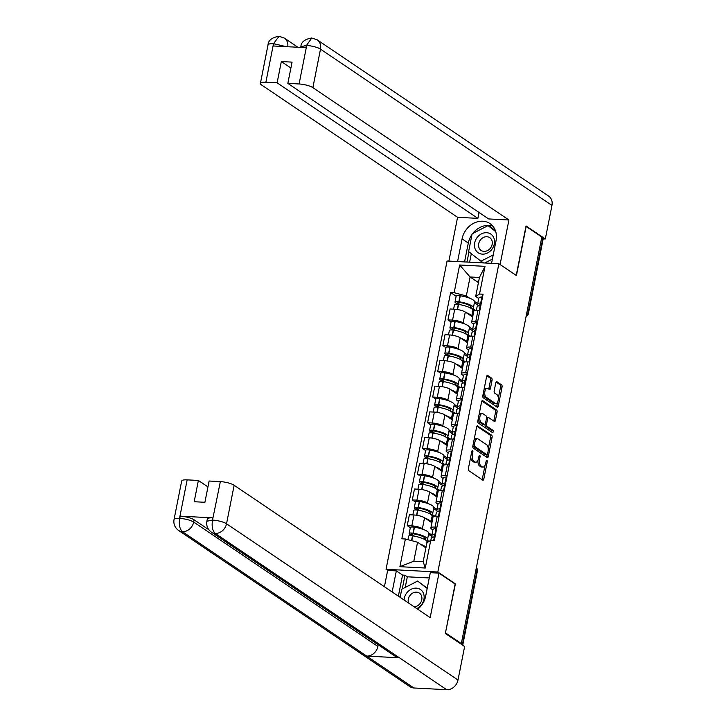<?xml version="1.0" encoding="UTF-8"?>
<svg xmlns="http://www.w3.org/2000/svg" width="726" height="726" viewBox="0 0 726 726"><rect width="100%" height="100%" fill="white"/><g stroke="black" fill="none" stroke-linecap="round" stroke-linejoin="round"><path stroke-width="1.09" d="M472.553 450.61A1.189 0.581 93 0 0 472.399 450.556A1.189 0.581 93 0 0 471.791 451.381L468.388 468.569A1.706 0.835 93 0 0 468.842 470.711L482.754 480.104A1.706 0.835 93 0 0 482.981 480.185A1.706 0.835 93 0 0 483.843 479.006L487.246 461.809A1.189 0.581 93 0 0 486.928 460.311A1.189 0.581 93 0 0 486.765 460.257A1.189 0.581 93 0 0 486.166 461.083L485.721 463.306A5.445 2.668 93 0 1 482.962 467.081A5.445 2.668 93 0 1 482.227 466.818L481.066 466.038A5.445 2.668 93 0 1 479.623 459.186L480.058 456.963A1.189 0.581 93 0 0 479.741 455.465A1.189 0.581 93 0 0 479.587 455.402A1.189 0.581 93 0 0 478.978 456.227L478.534 458.451A5.445 2.668 93 0 1 475.784 462.226A5.445 2.668 93 0 1 475.04 461.963L473.878 461.182A5.445 2.668 93 0 1 472.435 454.331L472.871 452.107A1.189 0.581 93 0 0 472.553 450.61M492.056 380.252A1.706 0.835 93 0 0 491.602 378.119L487.7 375.478A1.706 0.835 93 0 0 487.464 375.396A1.706 0.835 93 0 0 486.602 376.576L482.826 395.67A1.706 0.835 93 0 0 483.271 397.812L497.183 407.204A1.706 0.835 93 0 0 497.419 407.286A1.706 0.835 93 0 0 498.281 406.106L502.056 387.012A1.706 0.835 93 0 0 501.602 384.871L496.893 381.685A1.706 0.835 93 0 0 496.657 381.604A1.706 0.835 93 0 0 495.804 382.784L494.179 390.96A1.706 0.835 93 0 0 494.633 393.102L496.974 394.672A4.556 2.232 93 0 1 498.281 399.772A4.556 2.232 93 0 1 495.876 403.547A4.556 2.232 93 0 1 495.259 403.329L486.102 397.149A4.556 2.232 93 0 1 484.787 392.058A4.556 2.232 93 0 1 487.191 388.274A4.556 2.232 93 0 1 487.818 388.492L489.342 389.526A1.706 0.835 93 0 0 489.569 389.608A1.706 0.835 93 0 0 490.431 388.428L492.056 380.252L490.54 380.179A1.706 0.835 93 0 0 490.086 378.037L486.856 375.85M445.437 632.981L455.393 583.867L437.832 572.015L498.88 263.729L516.431 275.581L526.159 226.458L541.823 237.03L461.328 643.572L460.202 643.517M445.664 632.99L461.328 643.572M477.735 425.808A1.706 0.835 93 0 0 477.499 425.726A1.706 0.835 93 0 0 476.637 426.906L472.862 446A1.706 0.835 93 0 0 473.307 448.142L487.219 457.525A1.706 0.835 93 0 0 487.455 457.607A1.706 0.835 93 0 0 488.317 456.436L492.092 437.333A1.706 0.835 93 0 0 491.638 435.201L477.263 425.781M477.844 420.835L481.619 401.741A1.706 0.835 93 0 1 482.481 400.561A1.706 0.835 93 0 1 482.717 400.643L496.62 410.036A1.706 0.835 93 0 1 497.074 412.177L495.459 420.345A1.706 0.835 93 0 1 494.597 421.525A1.706 0.835 93 0 1 494.361 421.443L488.725 417.631A1.706 0.835 93 0 0 488.489 417.55A1.706 0.835 93 0 0 487.627 418.73L486.556 424.147A1.706 0.835 93 0 0 487.01 426.289L492.881 430.255A1.189 0.581 93 0 1 493.226 431.589A1.189 0.581 93 0 1 492.6 432.578A1.189 0.581 93 0 1 492.437 432.524L478.289 422.977A1.706 0.835 93 0 1 477.844 420.835M387.72 570.436L386.041 569.293L447.08 261.006L498.88 263.729M541.66 237.865L542.758 238.6A3.467 0.853 11.2 0 1 543.139 239.117L528.356 313.795A3.467 0.853 -168.8 0 0 527.974 313.278L542.758 238.6M432.905 529.935L431.752 529.163A7.977 1.96 11.2 0 1 430.881 527.974A7.977 1.96 11.2 0 1 435.083 527.085L436.943 527.176M431.906 522.765L424.547 517.792A7.977 1.96 -168.8 0 0 413.983 514.979L411.824 525.86A7.977 1.96 11.2 0 1 422.396 528.673L423.884 529.681M428.73 532.948L431.888 535.08M411.824 525.86L407.222 525.615L410.317 527.711M439.103 516.295L437.233 516.204A7.977 1.96 -168.8 0 0 433.032 517.093L430.881 527.974M413.983 514.979L409.373 514.734L407.222 525.615M437.996 504.216L436.843 503.445A7.977 1.96 11.2 0 1 435.972 502.256A7.977 1.96 11.2 0 1 440.174 501.367L442.043 501.457M415.417 501.993L412.314 499.905L416.915 500.141A7.977 1.96 11.2 0 1 427.487 502.955L428.975 503.962M433.821 507.229L436.979 509.362M444.194 490.576L442.325 490.486A7.977 1.96 -168.8 0 0 438.123 491.375L435.972 502.256M436.998 497.047L429.638 492.074A7.977 1.96 -168.8 0 0 419.074 489.26L414.464 489.025L412.314 499.905M443.087 478.498L441.943 477.726A7.977 1.96 11.2 0 1 441.063 476.537A7.977 1.96 11.2 0 1 445.265 475.648L447.134 475.748M420.508 476.274L417.405 474.187L422.006 474.423A7.977 1.96 11.2 0 1 432.578 477.236L434.066 478.243M438.912 481.51L442.07 483.643M449.285 464.867L447.416 464.767A7.977 1.96 -168.8 0 0 443.214 465.656L441.063 476.537M442.098 471.328L434.729 466.355A7.977 1.96 -168.8 0 0 424.165 463.542L419.555 463.306L417.405 474.187M448.178 452.779L447.034 452.008A7.977 1.96 11.2 0 1 446.154 450.828A7.977 1.96 11.2 0 1 450.356 449.929L452.225 450.029M425.599 450.556L422.496 448.468L427.097 448.704A7.977 1.96 11.2 0 1 437.669 451.518L439.157 452.525M444.003 455.792L447.162 457.925M454.376 439.148L452.507 439.048A7.977 1.96 -168.8 0 0 448.305 439.947L446.154 450.828M447.189 445.61L439.82 440.637A7.977 1.96 -168.8 0 0 429.257 437.823L424.646 437.587L422.496 448.468M453.269 427.07L452.126 426.289A7.977 1.96 11.2 0 1 451.245 425.109A7.977 1.96 11.2 0 1 455.447 424.211L457.316 424.311M430.69 424.846L427.587 422.75L432.197 422.986A7.977 1.96 11.2 0 1 442.76 425.799L444.248 426.806M449.095 430.073L452.253 432.206M459.467 413.43L457.607 413.33A7.977 1.96 -168.8 0 0 453.396 414.228L451.245 425.109M452.28 419.891L444.92 414.918A7.977 1.96 -168.8 0 0 434.348 412.105L429.747 411.869L427.587 422.75M458.36 401.351L457.217 400.57A7.977 1.96 11.2 0 1 456.336 399.391A7.977 1.96 11.2 0 1 460.538 398.492L462.408 398.592M435.781 399.128L432.678 397.031L437.288 397.267A7.977 1.96 11.2 0 1 447.851 400.08L449.34 401.088M454.186 404.355L457.344 406.487M464.558 387.711L462.698 387.611A7.977 1.96 -168.8 0 0 458.496 388.51L456.336 399.391M457.371 394.173L450.011 389.2A7.977 1.96 -168.8 0 0 439.439 386.386L434.838 386.15L432.678 397.031M463.46 375.632L462.308 374.852A7.977 1.96 11.2 0 1 461.427 373.672A7.977 1.96 11.2 0 1 465.629 372.774L467.499 372.874M440.873 373.409L437.769 371.313L442.379 371.558A7.977 1.96 11.2 0 1 452.942 374.362L454.44 375.369M459.277 378.636L462.435 380.769M469.658 361.993L467.789 361.893A7.977 1.96 -168.8 0 0 463.587 362.791L461.427 373.672M462.462 368.454L455.102 363.481A7.977 1.96 -168.8 0 0 444.53 360.677L439.929 360.432L437.769 371.313M468.551 349.914L467.399 349.133A7.977 1.96 11.2 0 1 466.519 347.954A7.977 1.96 11.2 0 1 470.729 347.055L472.59 347.155M445.964 347.69L442.869 345.594L447.47 345.839A7.977 1.96 11.2 0 1 458.042 348.643L459.531 349.651M464.377 352.927L467.526 355.05M474.75 336.274L472.88 336.174A7.977 1.96 -168.8 0 0 468.678 337.073L466.519 347.954M467.553 342.736L460.193 337.762A7.977 1.96 -168.8 0 0 449.621 334.958L445.02 334.713L442.869 345.594M473.642 324.195L472.49 323.415A7.977 1.96 11.2 0 1 471.619 322.235A7.977 1.96 11.2 0 1 475.82 321.337L477.681 321.436M451.064 321.972L447.96 319.876L452.561 320.121A7.977 1.96 11.2 0 1 463.134 322.925L464.622 323.932M469.468 327.208L472.626 329.341M479.841 310.556L477.971 310.456A7.977 1.96 -168.8 0 0 473.769 311.354L471.619 322.235M472.644 317.017L465.284 312.044A7.977 1.96 -168.8 0 0 454.721 309.24L450.111 308.995L447.96 319.876M425.908 547.867L417.568 542.231L413.811 561.189L423.176 561.679L426.924 542.721L430.754 540.325L434.302 540.516L483.071 294.212L479.523 294.03L475.693 296.426L479.45 277.468L470.085 276.978L466.337 295.936L469.713 298.214M430.754 540.325L425.273 568.022L399.908 566.688L405.389 538.991L417.568 542.231M466.337 295.936L454.158 292.696L450.61 292.514L401.841 538.81L405.389 538.991M454.158 292.696L459.64 264.999L485.013 266.333L479.523 294.03M437.832 572.015L386.041 569.293M455.393 583.867L454.866 583.84M478.434 282.605L470.085 276.978L459.64 264.999M478.733 298.477L475.693 296.426M474.559 301.49L477.717 303.622M456.155 296.253L450.61 292.514M425.273 568.022L423.176 561.679M399.908 566.688L413.811 561.189M479.45 277.468L485.013 266.333M470.729 456.763A5.445 2.668 93 0 0 472.372 461.101L473.878 461.182M475.784 462.226L474.269 462.144A5.445 2.668 93 0 1 473.533 461.881L472.372 461.101M477.944 460.348A5.445 2.668 93 0 0 479.559 465.956L481.066 466.038M482.962 467.081L481.456 467A5.445 2.668 93 0 1 480.721 466.736L479.559 465.956M482.082 479.65A1.706 0.835 93 0 0 482.336 478.924L485.004 465.457M488.244 449.067L490.585 437.261A1.706 0.835 93 0 0 490.132 435.119L476.891 426.18M486.547 457.071A1.706 0.835 93 0 0 486.801 456.355L487.128 454.721M474.296 444.947A1.189 0.581 93 0 0 474.604 446.445L486.819 454.694A1.189 0.581 93 0 0 486.983 454.748A1.189 0.581 93 0 0 487.582 453.922L488.044 451.572A5.445 2.668 93 0 0 486.602 444.729L478.252 439.094A5.445 2.668 93 0 0 477.517 438.831A5.445 2.668 93 0 0 474.759 442.606L474.296 444.947L473.08 444.884M472.853 446.018A1.189 0.581 93 0 0 473.098 446.363L474.604 446.445M485.64 454.63A1.189 0.581 93 0 1 485.467 454.667A1.189 0.581 93 0 1 485.304 454.612L473.098 446.363M477.517 438.831L476.002 438.749A5.445 2.668 93 0 0 473.969 440.373M481.873 401.015L495.114 409.954L496.62 410.036M493.698 420.989A1.706 0.835 93 0 0 493.952 420.263L495.568 412.096A1.706 0.835 93 0 0 495.114 409.954M487.21 417.559A1.706 0.835 93 0 0 486.983 417.477A1.706 0.835 93 0 0 486.602 417.631M484.995 424.438A1.706 0.835 93 0 0 485.503 426.216L491.375 430.182L492.881 430.255M491.611 431.97A1.189 0.581 93 0 0 491.375 430.182M482.872 413.684A4.556 2.232 93 0 0 482.255 413.466A4.556 2.232 93 0 0 479.841 417.25A4.556 2.232 93 0 0 481.157 422.341L484.378 424.519A1.706 0.835 93 0 0 484.614 424.601A1.706 0.835 93 0 0 485.476 423.421L486.547 418.004A1.706 0.835 93 0 0 486.093 415.862L482.872 413.684M482.255 413.466L480.739 413.384A4.556 2.232 93 0 0 479.051 414.718M478.271 418.657A4.556 2.232 93 0 0 479.65 422.26L481.157 422.341M483.344 424.465A1.706 0.835 93 0 1 483.108 424.519A1.706 0.835 93 0 1 482.872 424.438L479.65 422.26M488.671 389.072A1.706 0.835 93 0 0 488.925 388.346L490.54 380.179M487.191 388.274L485.685 388.192A4.556 2.232 93 0 0 484.06 389.408M483.226 393.637A4.556 2.232 93 0 0 484.587 397.068L486.102 397.149M495.876 403.547L494.37 403.475A4.556 2.232 93 0 1 493.744 403.257L484.587 397.068M498.335 398.102L500.55 386.931A1.706 0.835 93 0 0 500.096 384.789L496.058 382.067M496.511 406.751A1.706 0.835 93 0 0 496.765 406.025L497.501 402.34M414.419 536.169L411.615 534.282A2.124 0.526 11.2 0 1 411.379 533.964A2.124 0.526 11.2 0 1 413.248 533.81L413.484 533.846A10.926 2.686 11.2 0 1 424.129 537.276A10.926 2.686 11.2 0 1 425.336 538.901A10.926 2.686 11.2 0 1 424.792 539.536M429.012 541.414L426.988 540.053A13.177 3.249 -168.8 0 0 427.55 539.336L428.739 533.32A13.177 3.249 -168.8 0 0 427.287 531.359A13.177 3.249 -168.8 0 0 414.446 527.221L414.201 527.185A4.374 1.08 -168.8 0 0 410.362 527.512L409.174 533.528A4.374 1.08 -168.8 0 0 409.655 534.182L412.014 535.77M427.55 539.336A13.177 3.249 -168.8 0 0 426.098 537.385A13.177 3.249 -168.8 0 0 413.257 533.238L413.012 533.202A4.374 1.08 -168.8 0 0 409.174 533.528M407.948 539.672L408.647 536.169A4.374 1.08 11.2 0 1 412.486 535.842L412.731 535.879A13.177 3.249 11.2 0 1 425.572 540.017A13.177 3.249 11.2 0 1 427.024 541.977L425.863 547.84M425.844 547.821A13.177 3.249 -168.8 0 0 424.383 546.034A13.177 3.249 -168.8 0 0 420.354 544.11M430.845 540.335L431.217 538.438A13.177 3.249 11.2 0 1 434.375 537.013L434.538 536.995A4.374 1.08 11.2 0 1 435.01 536.968M435.527 534.327A4.374 1.08 -168.8 0 0 435.055 534.354L434.901 534.372A13.177 3.249 -168.8 0 0 431.743 535.797A13.177 3.249 -168.8 0 0 432.642 537.349M436.725 528.31A4.374 1.08 -168.8 0 0 436.253 528.337L436.09 528.356A13.177 3.249 -168.8 0 0 432.932 529.78L431.743 535.797M431.925 536.559L428.549 534.282M434.212 537.031A10.926 2.686 11.2 0 1 433.957 536.233A10.926 2.686 11.2 0 1 435.346 535.271M426.806 541.151L428.068 542.004M424.919 537.921L424.619 539.445M417.74 609.232A19.511 16.317 -56 0 0 425.672 596.073L430.309 572.669L438.994 573.123L430.182 617.635L234.144 485.277L226.521 523.773L457.988 680.044L464.631 646.503L445.337 633.48L455.129 584.022L438.994 573.123M392.158 591.962L396.332 570.881L387.648 570.427L384.417 586.735M429.266 577.96L407.331 576.807L404.972 575.21L402.549 575.083L396.332 570.881M187.145 479.868L179.522 518.364A10.4 2.559 11.2 0 0 174.04 519.535L181.663 481.039A10.4 2.559 11.2 0 1 187.145 479.868L198.389 480.458L207.945 486.91M457.988 680.044A10.663 8.921 124 0 1 446.69 689.7L399.454 657.81A10.663 8.921 124 0 1 395.57 656.513L211.348 532.122A10.663 8.921 124 0 0 215.232 533.419C212.518 530.906 211.593 526.55 212.464 520.342L220.359 481.61A10.4 2.559 11.2 0 1 234.144 485.277M378.228 644.797L377.901 646.43A10.663 8.921 124 0 1 366.684 656.086L413.92 687.985L446.69 689.7M413.92 687.985A10.663 8.921 124 0 1 409.963 686.678L178.505 530.397A10.663 8.921 124 0 0 182.462 531.704C179.739 529.172 178.796 524.816 179.621 518.627L180.338 516.159A10.4 2.559 11.2 0 1 194.123 519.825L208.843 529.762M194.123 519.825L193.679 522.048A10.663 8.921 124 0 1 182.462 531.704L366.684 656.086L399.454 657.81L215.232 533.419A10.663 8.921 124 0 0 226.521 523.773A10.4 2.559 -168.8 0 0 212.745 520.106M198.389 480.458L194.178 501.73L204.904 502.283L209.115 481.02L220.359 481.61M212.8 517.856L212.364 520.088L206.883 521.259L207.318 519.026A10.4 2.559 11.2 0 1 212.8 517.856L180.338 516.159M398.374 596.164L402.549 575.083M404.972 575.21L402.249 588.967M407.331 576.807L405.226 587.434M377.901 646.43L193.679 522.048C190.439 520.143 185.838 518.918 179.894 518.382M491.556 263.347L496.049 240.642A19.511 16.317 -56 0 0 489.977 223.581A19.511 16.317 -56 0 0 462.072 238.863L457.58 261.56M500.096 264.509L508.917 219.996L312.879 87.637A10.4 2.559 -168.8 0 0 299.094 83.971L306.717 45.475L300.863 46.627C301.19 41.999 304.838 39.122 311.79 38.015L317.18 39.821L548.647 196.093A10.663 8.921 124 0 1 551.96 205.422L545.317 238.972L526.032 225.949L516.24 275.408L500.023 264.5M508.917 219.996L488.607 218.934L287.85 83.381L299.094 83.971M479.051 212.482L477.88 218.372L457.571 217.301L261.541 84.942A10.4 2.559 -168.8 0 1 260.398 83.399A10.4 2.559 -168.8 0 1 265.879 82.229L277.123 82.818L477.88 218.372M448.895 261.106L457.571 217.301M545.317 238.972L543.048 238.854M287.85 83.381L292.061 62.118L281.334 61.556L277.123 82.818M286.289 46.655L273.874 43.76L273.439 45.983L305.9 47.689L306.345 45.457M281.334 61.556L290.89 68.008M492.8 226.113A19.511 16.317 -56 0 0 472.744 233.473M472 234.462A19.511 16.317 -56 0 0 468.297 243.056L462.072 238.863M464.558 261.923L468.297 243.056M468.987 251.868L466.972 262.05M495.404 230.632L488.925 225.577L488.38 225.859M471.31 253.683L469.622 262.195M311.79 38.015L306.617 45.212M273.502 43.732A10.4 2.559 11.2 0 0 268.012 44.903C268.321 40.266 271.996 37.398 279.038 36.3L273.502 43.732L265.879 82.229M416.778 608.588A11.271 9.429 -56 0 0 424.156 596.799A11.271 9.429 -56 0 0 416.243 588.133A11.271 9.429 -56 0 0 404.092 600.021M414.165 606.818A7.714 6.452 -56 0 0 421.37 601.219A7.714 6.452 -56 0 0 419.365 593.088A7.714 6.452 -56 0 0 416.506 592.144A7.714 6.452 -56 0 0 409.881 595.601A7.714 6.452 -56 0 0 408.575 603.043M400.144 597.362L401.759 589.213L417.641 581.054L427.233 588.205M417.641 581.054L427.178 588.496M482.373 254.136A11.271 9.429 -56 0 0 494.315 243.936A11.271 9.429 -56 0 0 486.62 232.701A11.271 9.429 -56 0 0 474.677 242.901A11.271 9.429 -56 0 0 482.373 254.136M483.979 251.387A7.714 6.452 -56 0 0 491.629 246.087A7.714 6.452 -56 0 0 489.741 237.656A7.714 6.452 -56 0 0 486.883 236.712A7.714 6.452 -56 0 0 479.224 242.012A7.714 6.452 -56 0 0 481.111 250.443A7.714 6.452 -56 0 0 483.979 251.387M493.226 254.926L480.975 261.215L468.615 251.577L472.136 233.781L488.017 225.623L495.595 231.204M492.4 259.091L484.814 262.993M488.017 225.623L495.731 231.639M483.498 262.921L480.975 261.215M419.51 510.46L416.706 508.563A2.124 0.526 11.2 0 1 416.47 508.245A2.124 0.526 11.2 0 1 418.339 508.091L418.584 508.127A10.926 2.686 11.2 0 1 429.229 511.558A10.926 2.686 11.2 0 1 430.427 513.182A10.926 2.686 11.2 0 1 429.883 513.817M434.901 516.24L432.079 514.335A13.177 3.249 -168.8 0 0 432.642 513.618L433.83 507.601A13.177 3.249 -168.8 0 0 432.378 505.65A13.177 3.249 -168.8 0 0 419.537 501.503L419.292 501.466A4.374 1.08 -168.8 0 0 415.454 501.793L414.265 507.81A4.374 1.08 -168.8 0 0 414.746 508.463L417.105 510.051M432.642 513.618A13.177 3.249 -168.8 0 0 431.19 511.667A13.177 3.249 -168.8 0 0 418.348 507.519L418.103 507.483A4.374 1.08 -168.8 0 0 414.265 507.81M412.858 514.925L413.738 510.451A4.374 1.08 11.2 0 1 417.586 510.124L417.822 510.16A13.177 3.249 11.2 0 1 430.663 514.298A13.177 3.249 11.2 0 1 432.115 516.259L430.954 522.121M430.945 522.103A13.177 3.249 -168.8 0 0 429.474 520.315A13.177 3.249 -168.8 0 0 425.445 518.391M435.627 516.186L436.317 512.719A13.177 3.249 11.2 0 1 439.466 511.295L439.629 511.276A4.374 1.08 11.2 0 1 440.101 511.249M440.628 508.608A4.374 1.08 -168.8 0 0 440.156 508.645L439.992 508.654A13.177 3.249 -168.8 0 0 436.834 510.079A13.177 3.249 -168.8 0 0 437.733 511.63M441.816 502.592A4.374 1.08 -168.8 0 0 441.344 502.628L441.181 502.637A13.177 3.249 -168.8 0 0 438.023 504.062L436.834 510.079M431.925 517.221L432.877 517.865M437.016 510.841L433.64 508.563M439.312 511.313A10.926 2.686 11.2 0 1 439.048 510.514A10.926 2.686 11.2 0 1 440.437 509.552M431.897 515.433L433.567 516.558M430.01 512.202L429.71 513.727M424.601 484.741L421.797 482.844A2.124 0.526 11.2 0 1 421.57 482.527A2.124 0.526 11.2 0 1 423.43 482.373L423.675 482.409A10.926 2.686 11.2 0 1 434.32 485.839A10.926 2.686 11.2 0 1 435.518 487.464A10.926 2.686 11.2 0 1 434.974 488.099M439.992 490.522L437.17 488.616A13.177 3.249 -168.8 0 0 437.733 487.899L438.921 481.882A13.177 3.249 -168.8 0 0 437.469 479.931A13.177 3.249 -168.8 0 0 424.628 475.784L424.383 475.748A4.374 1.08 -168.8 0 0 420.545 476.075L419.356 482.091A4.374 1.08 -168.8 0 0 419.837 482.745L422.196 484.333M437.733 487.899A13.177 3.249 -168.8 0 0 436.281 485.948A13.177 3.249 -168.8 0 0 423.44 481.801L423.194 481.765A4.374 1.08 -168.8 0 0 419.356 482.091M417.949 489.206L418.829 484.732A4.374 1.08 11.2 0 1 422.677 484.405L422.913 484.442A13.177 3.249 11.2 0 1 435.754 488.58A13.177 3.249 11.2 0 1 437.206 490.54L436.045 496.402A13.177 3.249 -168.8 0 0 434.565 494.597A13.177 3.249 -168.8 0 0 430.536 492.682M440.718 490.467L441.408 487.001A13.177 3.249 11.2 0 1 444.557 485.576L444.72 485.558A4.374 1.08 11.2 0 1 445.192 485.531M445.719 482.89A4.374 1.08 -168.8 0 0 445.247 482.926L445.083 482.944A13.177 3.249 -168.8 0 0 441.925 484.36A13.177 3.249 -168.8 0 0 442.824 485.912M446.907 476.873A4.374 1.08 -168.8 0 0 446.436 476.909L446.272 476.918A13.177 3.249 -168.8 0 0 443.114 478.343L441.925 484.36M437.016 491.502L437.969 492.146M442.107 485.122L438.731 482.844M444.403 485.594A10.926 2.686 11.2 0 1 444.14 484.796A10.926 2.686 11.2 0 1 445.528 483.834M436.988 489.714L438.658 490.84M435.101 486.484L434.801 488.008M429.692 459.023L426.888 457.126A2.124 0.526 11.2 0 1 426.661 456.808A2.124 0.526 11.2 0 1 428.522 456.654L428.767 456.69A10.926 2.686 11.2 0 1 439.411 460.121A10.926 2.686 11.2 0 1 440.609 461.745A10.926 2.686 11.2 0 1 440.065 462.389M445.092 464.803L442.261 462.898A13.177 3.249 -168.8 0 0 442.824 462.181L444.013 456.164A13.177 3.249 -168.8 0 0 442.561 454.213A13.177 3.249 -168.8 0 0 429.719 450.066L429.483 450.029A4.374 1.08 -168.8 0 0 425.636 450.356L424.447 456.373A4.374 1.08 -168.8 0 0 424.928 457.026L427.287 458.614M442.824 462.181A13.177 3.249 -168.8 0 0 441.372 460.23A13.177 3.249 -168.8 0 0 428.531 456.082L428.286 456.046A4.374 1.08 -168.8 0 0 424.447 456.373M423.04 463.487L423.92 459.014A4.374 1.08 11.2 0 1 427.768 458.687L428.013 458.723A13.177 3.249 11.2 0 1 440.854 462.861A13.177 3.249 11.2 0 1 442.297 464.822L441.145 470.684A13.177 3.249 -168.8 0 0 439.657 468.878A13.177 3.249 -168.8 0 0 435.627 466.963M445.809 464.749L446.499 461.282A13.177 3.249 11.2 0 1 449.657 459.857L449.811 459.839A4.374 1.08 11.2 0 1 450.283 459.812M450.81 457.171A4.374 1.08 -168.8 0 0 450.338 457.208L450.174 457.226A13.177 3.249 -168.8 0 0 447.016 458.641A13.177 3.249 -168.8 0 0 447.924 460.193M451.999 451.155A4.374 1.08 -168.8 0 0 451.527 451.191L451.363 451.209A13.177 3.249 -168.8 0 0 448.214 452.625L447.016 458.641M442.107 465.783L443.06 466.428M447.198 459.413L443.822 457.126M449.494 459.876A10.926 2.686 11.2 0 1 449.231 459.077A10.926 2.686 11.2 0 1 450.619 458.115M442.089 463.996L443.749 465.121M440.192 460.765L439.892 462.29M434.792 433.304L431.988 431.407A2.124 0.526 11.2 0 1 431.752 431.09A2.124 0.526 11.2 0 1 433.613 430.935L433.858 430.972A10.926 2.686 11.2 0 1 444.503 434.402A10.926 2.686 11.2 0 1 445.7 436.027A10.926 2.686 11.2 0 1 445.156 436.671M450.184 439.085L447.352 437.179A13.177 3.249 -168.8 0 0 447.915 436.471L449.104 430.445A13.177 3.249 -168.8 0 0 447.661 428.494A13.177 3.249 -168.8 0 0 434.82 424.347L434.575 424.311A4.374 1.08 -168.8 0 0 430.727 424.637L429.538 430.654A4.374 1.08 -168.8 0 0 430.019 431.308L432.378 432.896M447.915 436.471A13.177 3.249 -168.8 0 0 446.463 434.511A13.177 3.249 -168.8 0 0 433.622 430.373L433.377 430.327A4.374 1.08 -168.8 0 0 429.538 430.654M428.131 437.769L429.021 433.295A4.374 1.08 11.2 0 1 432.859 432.968L433.104 433.005A13.177 3.249 11.2 0 1 445.945 437.152A13.177 3.249 11.2 0 1 447.397 439.103L446.236 444.965A13.177 3.249 -168.8 0 0 444.748 443.169A13.177 3.249 -168.8 0 0 440.718 441.245M450.9 439.03L451.59 435.564A13.177 3.249 11.2 0 1 454.748 434.139L454.903 434.121A4.374 1.08 11.2 0 1 455.374 434.094M455.901 431.453A4.374 1.08 -168.8 0 0 455.429 431.489L455.266 431.507A13.177 3.249 -168.8 0 0 452.107 432.923A13.177 3.249 -168.8 0 0 453.015 434.475M457.09 425.436A4.374 1.08 -168.8 0 0 456.618 425.472L456.463 425.49A13.177 3.249 -168.8 0 0 453.305 426.906L452.107 432.923M447.207 440.065L448.16 440.709M452.289 433.694L448.913 431.407M454.585 434.157A10.926 2.686 11.2 0 1 454.322 433.358A10.926 2.686 11.2 0 1 455.71 432.397M447.18 438.286L448.84 439.402M445.283 435.046L444.984 436.571M439.883 407.585L437.079 405.689A2.124 0.526 11.2 0 1 436.843 405.371A2.124 0.526 11.2 0 1 438.704 405.217L438.949 405.253A10.926 2.686 11.2 0 1 449.594 408.693A10.926 2.686 11.2 0 1 450.801 410.308A10.926 2.686 11.2 0 1 450.247 410.952M455.275 413.366L452.443 411.46A13.177 3.249 -168.8 0 0 453.006 410.753L454.204 404.736A13.177 3.249 -168.8 0 0 452.752 402.776A13.177 3.249 -168.8 0 0 439.911 398.638L439.666 398.592A4.374 1.08 -168.8 0 0 435.827 398.919L434.629 404.936A4.374 1.08 -168.8 0 0 435.11 405.589L437.469 407.177M453.006 410.753A13.177 3.249 -168.8 0 0 451.554 408.792A13.177 3.249 -168.8 0 0 438.713 404.654L438.477 404.609A4.374 1.08 -168.8 0 0 434.629 404.936M433.222 412.05L434.112 407.576A4.374 1.08 11.2 0 1 437.95 407.25L438.195 407.286A13.177 3.249 11.2 0 1 451.037 411.433A13.177 3.249 11.2 0 1 452.489 413.384L451.327 419.247M451.309 419.238A13.177 3.249 -168.8 0 0 449.848 417.45A13.177 3.249 -168.8 0 0 445.809 415.526M455.992 413.312L456.681 409.845A13.177 3.249 11.2 0 1 459.839 408.42L460.003 408.411A4.374 1.08 11.2 0 1 460.475 408.375M460.992 405.734A4.374 1.08 -168.8 0 0 460.52 405.77L460.357 405.789A13.177 3.249 -168.8 0 0 457.208 407.204A13.177 3.249 -168.8 0 0 458.106 408.756M462.181 399.717A4.374 1.08 -168.8 0 0 461.709 399.754L461.555 399.772A13.177 3.249 -168.8 0 0 458.396 401.188L457.208 407.204M452.298 414.346L453.251 414.991M457.38 407.976L454.013 405.698M459.676 408.439A10.926 2.686 11.2 0 1 459.413 407.649A10.926 2.686 11.2 0 1 460.81 406.678M452.271 412.568L453.931 413.693M450.383 409.337L450.075 410.852M444.974 381.867L442.17 379.97A2.124 0.526 11.2 0 1 441.934 379.662A2.124 0.526 11.2 0 1 443.795 379.498L444.04 379.535A10.926 2.686 11.2 0 1 454.685 382.974A10.926 2.686 11.2 0 1 455.892 384.589A10.926 2.686 11.2 0 1 455.338 385.234M460.366 387.648L457.534 385.742A13.177 3.249 -168.8 0 0 458.097 385.034L459.295 379.017A13.177 3.249 -168.8 0 0 457.843 377.057A13.177 3.249 -168.8 0 0 445.002 372.919L444.757 372.874A4.374 1.08 -168.8 0 0 440.918 373.2L439.72 379.217A4.374 1.08 -168.8 0 0 440.21 379.87L442.57 381.468M458.097 385.034A13.177 3.249 -168.8 0 0 456.654 383.074A13.177 3.249 -168.8 0 0 443.813 378.936L443.568 378.89A4.374 1.08 -168.8 0 0 439.72 379.217M438.313 386.332L439.203 381.858A4.374 1.08 11.2 0 1 443.041 381.531L443.287 381.567A13.177 3.249 11.2 0 1 456.128 385.715A13.177 3.249 11.2 0 1 457.58 387.666L456.418 393.528M456.4 393.519A13.177 3.249 -168.8 0 0 454.939 391.731A13.177 3.249 -168.8 0 0 450.9 389.808M461.083 387.593L461.772 384.127A13.177 3.249 11.2 0 1 464.93 382.711L465.094 382.693A4.374 1.08 11.2 0 1 465.566 382.656M466.083 380.025A4.374 1.08 -168.8 0 0 465.611 380.052L465.457 380.07A13.177 3.249 -168.8 0 0 462.299 381.486A13.177 3.249 -168.8 0 0 463.197 383.038M467.281 373.999A4.374 1.08 -168.8 0 0 466.809 374.035L466.646 374.053A13.177 3.249 -168.8 0 0 463.487 375.469L462.299 381.486M457.389 388.628L458.342 389.272M462.48 382.257L459.104 379.979M464.767 382.729A10.926 2.686 11.2 0 1 464.504 381.93A10.926 2.686 11.2 0 1 465.901 380.959M457.362 386.849L459.032 387.974M455.474 383.618L455.166 385.134M450.066 356.148L447.261 354.252A2.124 0.526 11.2 0 1 447.025 353.943A2.124 0.526 11.2 0 1 448.895 353.78L449.131 353.816A10.926 2.686 11.2 0 1 459.776 357.256A10.926 2.686 11.2 0 1 460.983 358.88A10.926 2.686 11.2 0 1 460.438 359.515M465.457 361.938L462.634 360.023A13.177 3.249 -168.8 0 0 463.188 359.316L464.386 353.299A13.177 3.249 -168.8 0 0 462.934 351.339A13.177 3.249 -168.8 0 0 450.093 347.2L449.848 347.155A4.374 1.08 -168.8 0 0 446.009 347.482L444.82 353.498A4.374 1.08 -168.8 0 0 445.301 354.152L447.661 355.749M463.188 359.316A13.177 3.249 -168.8 0 0 461.745 357.355A13.177 3.249 -168.8 0 0 448.904 353.217L448.659 353.181A4.374 1.08 -168.8 0 0 444.82 353.498M443.404 360.613L444.294 356.139A4.374 1.08 11.2 0 1 448.133 355.813L448.378 355.849A13.177 3.249 11.2 0 1 461.219 359.996A13.177 3.249 11.2 0 1 462.671 361.947L461.509 367.81A13.177 3.249 -168.8 0 0 460.03 366.013A13.177 3.249 -168.8 0 0 456.001 364.089M466.183 361.875L466.863 358.408A13.177 3.249 11.2 0 1 470.021 356.992L470.185 356.974A4.374 1.08 11.2 0 1 470.657 356.938M471.174 354.306A4.374 1.08 -168.8 0 0 470.702 354.333L470.548 354.352A13.177 3.249 -168.8 0 0 467.39 355.767A13.177 3.249 -168.8 0 0 468.288 357.319M472.372 348.289A4.374 1.08 -168.8 0 0 471.9 348.317L471.737 348.335A13.177 3.249 -168.8 0 0 468.579 349.75L467.39 355.767M462.48 362.909L463.433 363.554M467.571 356.539L464.195 354.261M469.858 357.01A10.926 2.686 11.2 0 1 469.604 356.212A10.926 2.686 11.2 0 1 470.993 355.25M462.453 361.131L464.123 362.256M460.565 357.9L460.266 359.415M455.157 330.43L452.352 328.533A2.124 0.526 11.2 0 1 452.116 328.225A2.124 0.526 11.2 0 1 453.986 328.061L454.231 328.107A10.926 2.686 11.2 0 1 464.867 331.537A10.926 2.686 11.2 0 1 466.074 333.161A10.926 2.686 11.2 0 1 465.529 333.797M470.548 336.22L467.725 334.305A13.177 3.249 -168.8 0 0 468.288 333.597L469.477 327.58A13.177 3.249 -168.8 0 0 468.025 325.62A13.177 3.249 -168.8 0 0 455.184 321.482L454.939 321.446A4.374 1.08 -168.8 0 0 451.1 321.763L449.911 327.78A4.374 1.08 -168.8 0 0 450.392 328.433L452.752 330.031M468.288 333.597A13.177 3.249 -168.8 0 0 466.836 331.637A13.177 3.249 -168.8 0 0 453.995 327.499L453.75 327.462A4.374 1.08 -168.8 0 0 449.911 327.78M448.496 334.895L449.385 330.421A4.374 1.08 11.2 0 1 453.224 330.094L453.469 330.139A13.177 3.249 11.2 0 1 466.31 334.278A13.177 3.249 11.2 0 1 467.762 336.229L466.6 342.091A13.177 3.249 -168.8 0 0 465.121 340.294A13.177 3.249 -168.8 0 0 461.092 338.37M471.274 336.165L471.954 332.69A13.177 3.249 11.2 0 1 475.113 331.274L475.276 331.256A4.374 1.08 11.2 0 1 475.748 331.219M476.265 328.588A4.374 1.08 -168.8 0 0 475.793 328.615L475.639 328.633A13.177 3.249 -168.8 0 0 472.481 330.049A13.177 3.249 -168.8 0 0 473.379 331.6M477.463 322.571A4.374 1.08 -168.8 0 0 476.991 322.598L476.828 322.616A13.177 3.249 -168.8 0 0 473.67 324.032L472.481 330.049M467.571 337.2L468.524 337.835M472.662 330.82L469.286 328.542M474.958 331.292A10.926 2.686 11.2 0 1 474.695 330.493A10.926 2.686 11.2 0 1 476.084 329.531M467.544 335.412L469.214 336.537M465.656 332.181L465.357 333.697M460.248 304.711L457.444 302.824A2.124 0.526 11.2 0 1 457.208 302.506A2.124 0.526 11.2 0 1 459.077 302.343L459.322 302.388A10.926 2.686 11.2 0 1 469.967 305.818A10.926 2.686 11.2 0 1 471.165 307.443A10.926 2.686 11.2 0 1 470.62 308.078M475.639 310.501L472.817 308.586A13.177 3.249 -168.8 0 0 473.379 307.878L474.568 301.862A13.177 3.249 -168.8 0 0 473.116 299.902A13.177 3.249 -168.8 0 0 460.275 295.763L460.03 295.727A4.374 1.08 -168.8 0 0 456.191 296.045L455.002 302.07A4.374 1.08 -168.8 0 0 455.483 302.715L457.843 304.312M473.379 307.878A13.177 3.249 -168.8 0 0 471.927 305.918A13.177 3.249 -168.8 0 0 459.086 301.78L458.841 301.744A4.374 1.08 -168.8 0 0 455.002 302.07M453.596 309.176L454.476 304.702A4.374 1.08 11.2 0 1 458.324 304.375L458.56 304.421A13.177 3.249 11.2 0 1 471.401 308.559A13.177 3.249 11.2 0 1 472.853 310.519L471.691 316.373A13.177 3.249 -168.8 0 0 470.212 314.576A13.177 3.249 -168.8 0 0 466.183 312.652M476.365 310.447L477.055 306.971A13.177 3.249 11.2 0 1 480.204 305.555L480.367 305.537A4.374 1.08 11.2 0 1 480.839 305.501M481.365 302.869A4.374 1.08 -168.8 0 0 480.893 302.896L480.73 302.914A13.177 3.249 -168.8 0 0 477.572 304.339A13.177 3.249 -168.8 0 0 478.47 305.882M482.554 296.852A4.374 1.08 -168.8 0 0 482.082 296.88L481.919 296.898A13.177 3.249 -168.8 0 0 478.761 298.313L477.572 304.339M472.662 311.481L473.615 312.116M477.753 305.101L474.377 302.824M480.049 305.573A10.926 2.686 11.2 0 1 479.786 304.775A10.926 2.686 11.2 0 1 481.175 303.813M472.635 309.693L474.305 310.819M470.747 306.463L470.448 307.987M449.621 334.958L447.47 345.839M444.53 360.677L442.379 371.558M439.439 386.386L437.288 397.267M434.348 412.105L432.197 422.986M429.257 437.823L427.097 448.704M424.165 463.542L422.006 474.423M419.074 489.26L416.915 500.141M454.721 309.24L452.561 320.121M465.284 312.044L463.134 322.925M460.193 337.762L458.042 348.643M472.88 336.174L470.729 347.055M455.102 363.481L452.942 374.362M467.789 361.893L465.629 372.774M450.011 389.2L447.851 400.08M462.698 387.611L460.538 398.492M444.92 414.918L442.76 425.799M457.607 413.33L455.447 424.211M439.82 440.637L437.669 451.518M452.507 439.048L450.356 449.929M434.729 466.355L432.578 477.236M447.416 464.767L445.265 475.648M429.638 492.074L427.487 502.955M442.325 490.486L440.174 501.367M424.547 517.792L422.396 528.673M437.233 516.204L435.083 527.085M477.971 310.456L475.82 321.337M462.299 644.933L477.046 570.464A3.467 2.904 -56 0 0 476.347 567.741A3.467 3.467 0 0 1 477.427 570.972A3.467 0.853 -168.8 0 0 477.046 570.464L475.957 569.719M526.876 312.543L527.974 313.278A3.467 2.904 -56 0 1 526.214 315.874M471.219 454.267L472.435 454.331M473.533 461.881L475.04 461.963M478.842 456.899L480.058 456.963M478.38 459.122L479.623 459.186M480.721 466.736L482.227 466.818M486.03 461.745L487.246 461.809M482.336 478.924L483.843 479.006M471.664 452.044L472.871 452.107M490.132 435.119L491.638 435.201M490.585 437.261L492.092 437.333M486.801 456.355L488.317 456.436M485.304 454.612L486.819 454.694M473.543 442.533L474.759 442.606M482.245 400.616L482.717 400.643M495.568 412.096L497.074 412.177M493.952 420.263L495.459 420.345M486.42 418.666L487.627 418.73M485.249 424.084L486.556 424.147M485.503 426.216L487.01 426.289M482.872 424.438L484.378 424.519M488.925 388.346L490.431 388.428M493.744 403.257L495.259 403.329M496.421 381.667L496.893 381.685M500.096 384.789L501.602 384.871M500.55 386.931L502.056 387.012M496.765 406.025L498.281 406.106M487.228 375.46L487.7 375.478M490.086 378.037L491.602 378.119M414.201 527.185L413.012 533.202M412.486 535.842L411.542 540.634M412.731 535.879L411.778 540.698M434.375 537.013L433.694 540.48M434.538 536.995L433.849 540.489M436.253 528.337L435.055 534.354M414.446 527.221L413.257 533.238M436.09 528.356L434.901 534.372M411.715 533.764L411.615 534.282M551.96 205.422L320.502 49.141L312.879 87.637M279.065 36.3L284.338 38.097A10.663 8.921 124 0 1 287.777 46.736M317.18 39.821A10.663 8.921 124 0 1 320.502 49.141A10.4 2.559 -168.8 0 0 306.717 45.475M419.292 501.466L418.103 507.483M417.586 510.124L416.57 515.251M417.822 510.16L416.806 515.288M439.466 511.295L438.486 516.268M439.629 511.276L438.64 516.277M441.344 502.628L440.156 508.645M419.537 501.503L418.348 507.519M441.181 502.637L439.992 508.654M416.806 508.046L416.706 508.563M424.383 475.748L423.194 481.765M422.677 484.405L421.661 489.533M422.913 484.442L421.906 489.569M444.557 485.576L443.577 490.549M444.72 485.558L443.731 490.558M446.436 476.909L445.247 482.926M424.628 475.784L423.44 481.801M446.272 476.918L445.083 482.944M421.906 482.327L421.797 482.844M429.483 450.029L428.286 456.046M427.768 458.687L426.752 463.814M428.013 458.723L426.997 463.85M449.657 459.857L448.668 464.831M449.811 459.839L448.822 464.84M451.527 451.191L450.338 457.208M429.719 450.066L428.531 456.082M451.363 451.209L450.174 457.226M426.997 456.609L426.888 457.126M434.575 424.311L433.377 430.327M432.859 432.968L431.843 438.096M433.104 433.005L432.088 438.132M454.748 434.139L453.759 439.112M454.903 434.121L453.913 439.121M456.618 425.472L455.429 431.489M434.82 424.347L433.622 430.373M456.463 425.49L455.266 431.507M432.088 430.89L431.988 431.407M439.666 398.592L438.477 404.609M437.95 407.25L436.934 412.377M438.195 407.286L437.179 412.413M459.839 408.42L458.85 413.393M460.003 408.411L459.014 413.403M461.709 399.754L460.52 405.77M439.911 398.638L438.713 404.654M461.555 399.772L460.357 405.789M437.179 405.172L437.079 405.689M444.757 372.874L443.568 378.89M443.041 381.531L442.025 386.659M443.287 381.567L442.27 386.704M464.93 382.711L463.95 387.675M465.094 382.693L464.105 387.684M466.809 374.035L465.611 380.052M445.002 372.919L443.813 378.936M466.646 374.053L465.457 380.07M442.27 379.453L442.17 379.97M449.848 347.155L448.659 353.181M448.133 355.813L447.116 360.94M448.378 355.849L447.361 360.985M470.021 356.992L469.041 361.956M470.185 356.974L469.196 361.965M471.9 348.317L470.702 354.333M450.093 347.2L448.904 353.217M471.737 348.335L470.548 354.352M447.361 353.734L447.261 354.252M454.939 321.446L453.75 327.462M453.224 330.094L452.216 335.23M453.469 330.139L452.452 335.267M475.113 331.274L474.132 336.238M475.276 331.256L474.287 336.247M476.991 322.598L475.793 328.615M455.184 321.482L453.995 327.499M476.828 322.616L475.639 328.633M452.452 328.016L452.352 328.533M460.03 295.727L458.841 301.744M458.324 304.375L457.307 309.512M458.56 304.421L457.543 309.548M480.204 305.555L479.224 310.519M480.367 305.537L479.378 310.528M482.082 296.88L480.893 302.896M460.275 295.763L459.086 301.78M481.919 296.898L480.73 302.914M457.552 302.297L457.444 302.824M526.114 316.391A3.467 3.467 0 0 0 528.356 313.795M477.427 570.972L462.725 645.214M485.467 454.667L486.983 454.748M486.983 417.477L488.489 417.55M483.108 424.519L484.614 424.601M174.04 519.535C173.314 523.972 174.803 527.593 178.505 530.397M206.883 521.259C206.157 525.688 207.645 529.318 211.348 532.122M284.338 38.097L297.923 47.263M300.863 46.627L300.7 47.408M268.012 44.903L260.398 83.399"/></g></svg>

